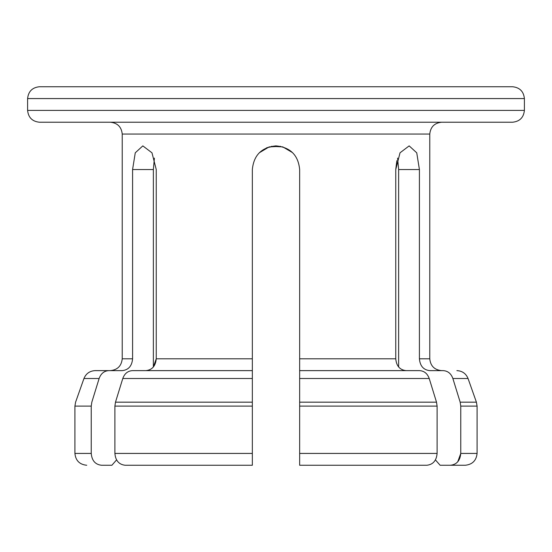 <?xml version="1.0" encoding="UTF-8"?>
<svg xmlns="http://www.w3.org/2000/svg" width="552" height="552" viewBox="0 0 552 552"><rect width="100%" height="100%" fill="white"/><g stroke="black" fill="none" stroke-linecap="round" stroke-linejoin="round"><path stroke-width="0.83" d="M406.113 370.627C399.855 369.957 396.405 366.017 395.756 358.8L395.756 169.54L400.021 152.807L409.17 145.887L416.746 152.821L419.416 169.54L419.416 358.8L429.773 358.8L429.773 134.06C430.526 126.925 434.465 122.979 441.6 122.227M110.4 370.627C117.535 369.874 121.474 365.935 122.227 358.8L122.227 134.06C121.474 126.925 117.535 122.979 110.4 122.227M524.4 98.573C523.648 91.439 519.708 87.492 512.573 86.74L39.427 86.74C32.292 87.492 28.352 91.439 27.6 98.573L27.6 110.4C28.352 117.535 32.292 121.474 39.427 122.227L512.573 122.227C519.708 121.474 523.648 117.535 524.4 110.4L524.4 98.573L27.6 98.573M108.861 370.627C104.183 370.889 100.933 373.518 99.125 378.513L83.952 378.513C86.022 373.559 89.741 370.93 95.11 370.627L122.227 370.627C128.485 369.957 131.942 366.017 132.583 358.8L132.583 169.54L153.366 169.54L154.401 158.107L153.366 169.54L153.366 366.976L156.244 358.8L156.244 169.54L151.986 152.821L142.83 145.887L135.261 152.807L132.583 169.54M299.66 370.627L299.66 378.513L299.66 370.627L419.486 370.627C424.164 370.889 427.407 373.518 429.221 378.513L436.515 402.173L437.108 406.113L437.108 453.427C436.473 460.637 433.037 464.584 426.786 465.26L299.66 465.26L299.66 169.54C298.259 155.181 290.38 147.294 276.014 145.887C261.648 147.26 253.754 155.146 252.34 169.54L252.34 465.26L125.214 465.26C118.97 464.577 115.527 460.637 114.892 453.427L114.892 406.113L115.485 402.173L122.779 378.513C124.586 373.525 127.836 370.896 132.514 370.627L252.34 370.627L252.34 378.513L252.34 370.627M419.416 169.54L398.634 169.54L397.599 158.113L398.634 169.54L398.634 366.976M292.546 152.635L282.776 146.88L271.398 146.335M91.239 453.427L74.913 453.427L74.913 406.113L91.239 406.113L91.239 453.427C91.867 460.637 95.31 464.584 101.554 465.26L111.883 465.26C94.233 465.26 94.233 465.26 111.883 465.26L116.575 459.892M435.431 459.899L440.116 465.26L450.446 465.26C456.69 464.577 460.133 460.637 460.761 453.427L457.76 461.776M452.875 378.513L468.048 378.513L476.411 402.173L477.087 406.113L460.761 406.113L460.175 402.173L452.875 378.513C451.067 373.525 447.824 370.896 443.139 370.627L429.773 370.627L443.139 370.627C461.375 370.627 461.375 370.627 443.139 370.627M460.761 406.113L460.761 453.427L477.087 453.427C476.335 460.561 472.388 464.508 465.26 465.26L450.446 465.26M426.786 465.26L416.456 465.26M135.544 465.26L125.214 465.26M437.108 453.427L299.66 453.427L299.66 464.68M436.515 402.173L299.66 402.173L299.66 406.113L299.66 402.173L299.66 406.113L437.108 406.113M419.416 358.8C420.058 366.017 423.508 369.957 429.773 370.627M252.34 358.8L156.244 358.8C155.602 366.017 152.145 369.957 145.887 370.627M252.34 465.26L252.34 453.427L252.34 465.26M99.125 378.513L91.825 402.173L91.239 406.113M101.554 465.26C81.917 465.26 81.917 465.26 101.554 465.26M259.323 152.766L269.141 146.901L280.616 146.342M395.756 169.464L396.84 160.68M259.281 152.807L266.857 147.722M266.947 147.688L275.641 145.887M27.6 110.4L524.4 110.4M122.227 358.8L132.583 358.8M429.773 134.06L122.227 134.06M299.66 358.8L395.756 358.8M460.175 402.173L476.411 402.173M429.221 378.513L299.66 378.513M252.34 378.513L122.779 378.513M115.485 402.173L252.34 402.173M252.34 406.113L114.892 406.113M114.892 453.427L252.34 453.427M91.825 402.173C70.311 402.173 70.311 402.173 91.825 402.173M477.087 406.113L477.087 453.427M468.048 378.513C465.985 373.545 462.265 370.916 456.89 370.627M429.773 358.8C430.491 365.962 434.438 369.909 441.6 370.627M83.952 378.513L75.589 402.173L74.913 406.113M74.913 453.427C75.638 460.589 79.578 464.536 86.74 465.26"/></g></svg>
